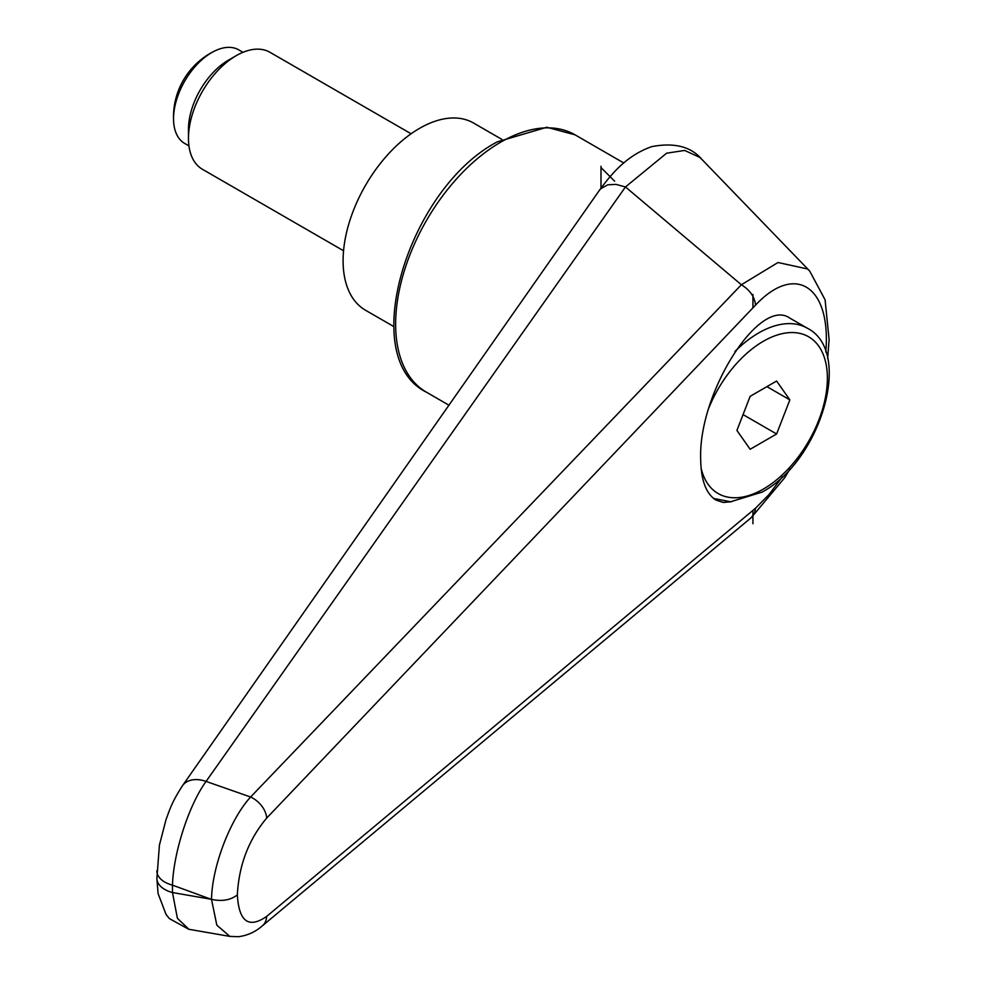 <?xml version="1.0" encoding="UTF-8"?>
<svg xmlns="http://www.w3.org/2000/svg" width="986" height="986" viewBox="0 0 986 986"><rect width="100%" height="100%" fill="white"/><g stroke="black" fill="none" stroke-linecap="round" stroke-linejoin="round"><path stroke-width="1.48" d="M731.464 501.751L723.231 502.441L715.972 500.087C706.001 493.838 700.898 479.923 700.664 458.354C698.618 392.354 759.725 296.342 789.885 318.145L807.238 328.165A97.257 56.153 -60 0 0 758.604 332.985A97.257 56.153 -60 0 0 734.964 351.472M156.885 870.737A27.016 15.603 0 0 0 156.885 871.032A27.016 15.603 0 0 0 158.512 876.357A27.016 15.603 0 0 0 172.488 885.169C173.388 852.939 188.831 805.106 206.074 781.417L625.457 186.97L666.61 153.2L684.666 150.439L699.789 157.39L702.599 160.163M182.262 786.039A27.016 18.426 35.1 0 1 182.484 785.706C171.231 803.257 169.875 809.444 166.03 819.576L159.436 845.002L156.885 878.415A27.016 15.603 0 0 0 158.512 883.752A27.016 15.603 0 0 0 172.488 892.552L172.488 885.169A33980.728 25145.773 38.9 0 1 211.016 899.232A33980.728 25145.773 38.9 0 1 172.488 892.552L177.394 918.311L188.93 929.293M625.629 187.081L741.373 284.757L250.617 797.008A27064.344 8818.574 -155.2 0 0 206.074 781.417A27.016 18.426 35.1 0 0 182.484 785.706L599.365 190.36L600.782 188.683L607.77 184.813L615.979 184.37L625.457 186.97M782.416 476.731L769.191 494.368L755.547 508.209L266.664 916.401C248.706 928.849 238.932 921.676 237.343 894.869C238.932 865.079 248.706 839.48 266.664 818.109A20.262 13.237 -136.5 0 0 250.617 797.008C230.206 819.083 212.039 866.731 211.509 899.368L211.016 899.232M237.343 894.869C230.687 900.132 222.072 901.635 211.509 899.368L216.821 925.151L229.824 936.392L188.696 929.256L169.345 918.558L166.03 914.429L158.08 893.501L156.885 878.711M809.679 271.002L807.559 268.981L778.003 262.51L741.373 284.757M741.423 284.794C749.927 290.057 754.635 296.823 755.547 305.105C795.455 262.559 831.408 286.569 825.787 352.027M755.547 508.209L754.635 512.819L751.27 517.638L262.264 925.916A20.262 14.901 50.3 0 1 261.882 926.224M266.664 916.401A20.262 14.901 50.3 0 1 262.276 925.916C255.312 931.955 247.387 935.554 238.464 936.7L229.812 936.392M393.747 326.539L365.473 310.208A108.066 62.389 -60 0 1 343.091 260.735A108.066 62.389 -60 0 1 390.271 151.98A108.066 62.389 -60 0 1 473.539 123.028L501.812 139.359M411.1 133.776L269.991 52.307A67.541 38.996 120 0 0 236.221 55.66L228.469 60.134A56.572 32.661 120 0 0 188.462 129.425L188.462 138.373A67.541 38.996 120 0 0 202.45 169.296L343.559 250.764M236.221 55.66A67.541 38.996 120 0 0 188.462 138.373M188.942 145.903L184.739 143.475A54.033 31.195 -60 0 1 173.647 121.907A54.033 31.195 -60 0 1 173.548 118.739A54.033 31.195 -60 0 1 214.554 51.062A54.033 31.195 -60 0 1 238.772 49.879L242.975 52.307M789.848 399.872L776.611 433.988L750.149 449.271L736.912 430.438L750.149 396.323L776.611 381.04L789.848 399.872L766.923 386.635M776.611 433.988L743.05 414.601M600.992 188.129L600.992 167.571L614.648 181.202M752.934 510.403L752.934 523.726M752.934 294.518L752.934 307.842L755.547 305.105M600.992 167.571L600.992 166.301M574.998 134.811L546.799 127.268L497.326 141.836C408.179 188.548 356.353 357.745 426.408 392.181A148.59 85.794 -60 0 1 395.632 324.16A148.59 85.794 -60 0 1 500.703 142.169A148.59 85.794 -60 0 1 574.998 134.811L623.756 162.961M266.664 818.109L752.934 307.842M708.885 407.884A90.502 52.258 -60 0 1 763.386 341.255A90.502 52.258 -60 0 1 827.377 378.205A90.502 52.258 -60 0 1 763.386 489.056A90.502 52.258 -60 0 1 701.095 468.091M426.408 392.181L449.148 405.32M599.476 190.212C611.468 174.004 626.541 155.418 651.845 146.606C674.362 142.341 691.026 146.594 701.847 159.362L808.927 270.25M809.642 270.965L825.085 299.793L829.115 339.615L827.636 358.645M789.946 469.077L784.622 477.828L751.369 517.551M713.568 498.448L730.651 501.763L761.981 492.15C820.216 461.423 854.012 351.608 807.238 328.165M214.554 51.062A73.568 73.568 0 0 0 173.647 121.907"/></g></svg>

